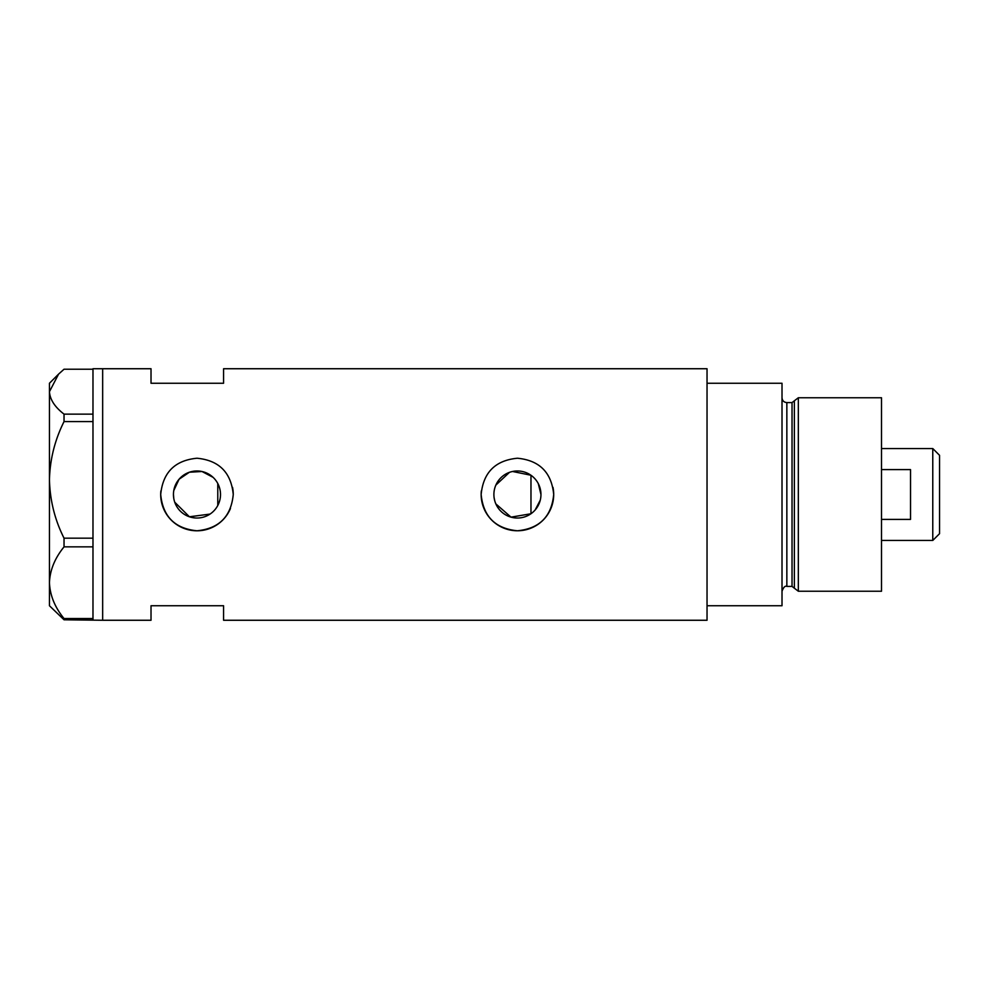 <?xml version="1.0" encoding="UTF-8"?>
<svg xmlns="http://www.w3.org/2000/svg" width="989" height="989" viewBox="0 0 989 989"><rect width="100%" height="100%" fill="white"/><g stroke="black" fill="none" stroke-linecap="round" stroke-linejoin="round"><path stroke-width="1.48" d="M512.562 471.481L530.969 475.252L530.969 513.748L511.016 517.148L495.848 503.896M494.772 500.879L494.117 497.714M219.818 500.174L218.952 502.919M535.136 510.003L540.291 500.088M540.958 494.5A23.526 23.526 0 0 0 517.432 470.974A23.526 23.526 0 0 0 493.894 494.5A23.526 23.526 0 0 0 517.432 518.026A23.526 23.526 0 0 0 540.958 494.5L538.3 483.646M173.446 494.5A23.526 23.526 0 0 0 196.972 518.026A23.526 23.526 0 0 0 220.51 494.5A23.526 23.526 0 0 0 196.972 470.974A23.526 23.526 0 0 0 173.446 494.5L173.78 498.419M174.744 502.202L189.406 516.777L210.039 514.082M160.873 490.927A36.272 36.272 0 0 0 160.7 494.5C162.839 516.542 174.929 528.645 196.972 530.772C219.014 528.658 231.105 516.567 233.256 494.5C231.105 472.445 219.014 460.355 196.996 458.228C174.929 460.355 162.826 472.458 160.7 494.5A36.272 36.272 0 0 0 230.462 508.457M481.322 490.927A36.272 36.272 0 0 0 481.149 494.5C483.287 516.542 495.378 528.645 517.42 530.772C539.462 528.658 551.553 516.567 553.704 494.5C551.553 472.445 539.462 460.355 517.445 458.228C495.378 460.355 483.275 472.458 481.149 494.5A36.272 36.272 0 0 0 517.432 530.772A36.272 36.272 0 0 0 552.999 487.392M64.038 414.131L92.978 414.131L92.978 368.736L151.02 368.736L151.02 383.25L223.576 383.25L223.576 368.736L707.036 368.736L707.036 605.75L782.015 605.75L782.015 383.25L707.036 383.25L707.036 620.264L223.576 620.264L223.576 605.75L151.02 605.75L151.02 620.264L102.658 620.264L102.658 368.736L102.658 620.264L64.038 619.782L64.038 618.545C54.852 607.333 49.994 595.378 49.45 582.694C49.932 570.196 54.791 558.241 64.038 546.855L64.038 538.177C54.852 519.942 49.994 500.508 49.45 479.875C49.932 459.539 54.791 440.105 64.038 421.574L64.038 414.131C54.803 407.023 49.944 399.544 49.45 391.681L58.574 374.126L64.038 369.218L92.978 369.218M213.08 477.341L202.003 471.506L189.418 472.21L179.071 479.232L173.767 490.593M233.256 494.5A36.272 36.272 0 0 0 232.551 487.392M218.952 486.081L219.818 488.826M495.848 485.104L509.483 472.346M92.978 414.131L92.978 421.574L64.038 421.574M64.038 538.177L92.978 538.177L92.978 421.574M92.978 538.177L92.978 546.855L64.038 546.855M64.038 618.545L92.978 618.545L92.978 546.855M92.978 618.545L92.978 619.782M58.574 374.126L49.45 383.25L49.45 605.75L64.038 619.782M217.778 483.497L217.778 505.503M792.028 586.403L786.848 586.403L786.848 402.597L792.028 402.597L792.028 586.403L794.352 588.195L794.352 400.805L798.333 397.763L798.333 591.237L881.508 591.237L881.508 397.763L798.333 397.763M932.775 448.549L939.55 455.323L939.55 533.677L932.775 540.451L932.775 448.549L881.508 448.549M881.508 519.41L910.523 519.41L910.523 469.59L881.508 469.59M786.848 586.403C785.167 585.575 783.548 587.194 782.015 591.237M786.848 402.597C783.906 402.313 782.299 400.693 782.015 397.763M792.028 402.597L794.352 400.805M794.352 588.195L798.333 591.237M932.775 540.451L881.508 540.451"/></g></svg>
